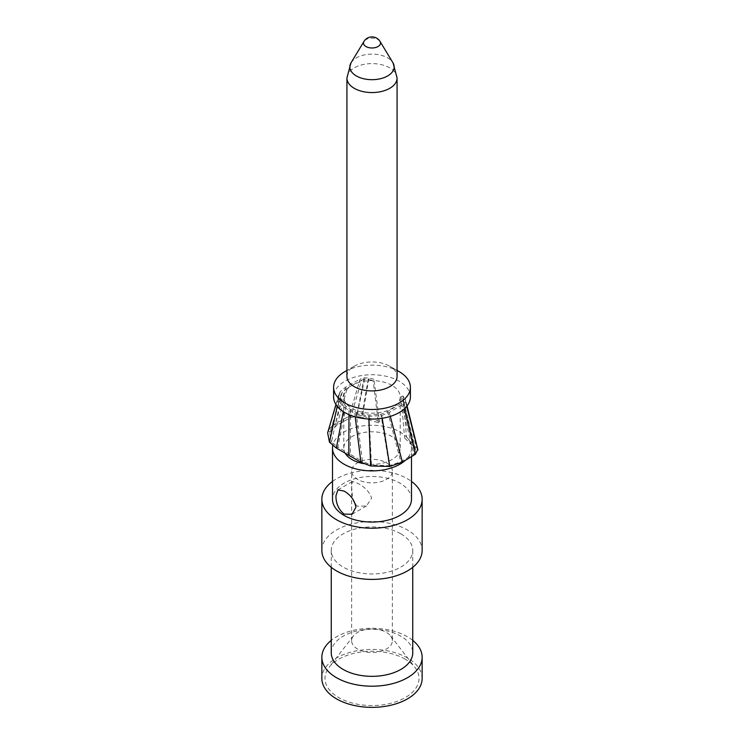 <?xml version="1.0" encoding="UTF-8"?>
<svg xmlns="http://www.w3.org/2000/svg" width="744" height="744" viewBox="0 0 744 744"><rect width="100%" height="100%" fill="white"/><g stroke="black" fill="none" stroke-linecap="round" stroke-linejoin="round"><path stroke-width="0.56" stroke-dasharray="3.72 2.79" d="M422.146 678.407A50.146 28.951 180 0 0 407.461 657.929A50.146 28.951 0 0 0 352.805 651.651A50.146 28.951 0 0 0 321.854 678.407M412.743 640.37A50.146 28.951 180 0 0 407.461 636.771A50.146 28.951 0 0 0 331.257 640.37M405.248 659.212A47.011 27.147 0 0 0 329.081 667.322A47.011 27.147 0 0 0 338.752 697.593A47.011 27.147 180 0 0 398.663 700.764A47.011 27.147 180 0 0 414.92 667.322A47.011 27.147 180 0 0 405.248 659.212M392.376 640.724A20.376 11.765 180 0 0 390.6 635.925A20.376 11.765 180 0 0 386.406 632.409A20.376 11.765 0 0 0 353.4 635.925A20.376 11.765 0 0 0 351.624 640.724A20.376 11.765 0 0 0 357.594 649.047A20.376 11.765 180 0 0 379.793 651.595A20.376 11.765 180 0 0 392.376 640.724L392.376 471.092A20.376 11.765 180 0 1 379.793 481.954A20.376 11.765 180 0 1 357.594 479.406A20.376 11.765 0 0 1 351.624 471.092A20.376 11.765 0 0 1 364.207 460.22A20.376 11.765 0 0 1 386.406 462.777A20.376 11.765 180 0 1 392.376 471.092M355.548 504.637L357.594 506.301L366.494 505.939L371.582 498.229C369.684 492.035 365.025 487.041 357.594 483.274L352.386 481.508L351.633 486.716L352.61 498.759M411.488 456.621L411.488 448.083A39.488 22.804 180 0 0 399.928 431.966A39.488 22.804 0 0 0 358.878 426.582A39.488 22.804 0 0 0 332.735 445.628M411.488 499.271A39.488 22.804 180 0 0 399.928 483.144A39.488 22.804 0 0 0 356.888 478.206A39.488 22.804 0 0 0 332.512 499.271M411.488 448.083A39.488 22.804 180 0 1 405.229 460.406M363.537 463.624A28.207 16.284 180 0 0 400.207 448.083A28.207 16.284 180 0 0 391.949 436.57A28.207 16.284 0 0 0 361.203 433.036A28.207 16.284 0 0 0 343.793 448.083A28.207 16.284 0 0 0 345.216 453.198M391.949 385.383A28.207 16.284 0 0 0 353.437 384.639L351.614 385.643A28.207 16.284 0 0 0 343.793 396.905A28.207 16.284 0 0 0 352.052 408.419A28.207 16.284 180 0 0 382.797 411.953A28.207 16.284 180 0 0 400.207 396.905A28.207 16.284 180 0 0 391.949 385.383M353.437 384.639L361.649 380.11L350.638 417.598L349.224 416.184L335.563 423.717C331.917 425.708 329.518 428.135 328.374 430.999L327.639 432.831M351.614 385.643L347.225 388.07L337.004 425.122L350.638 417.598L356.757 416.435L356.878 414.799L349.224 416.184L360.087 379.133L364.048 377.822L368.94 378.036L373.944 379.245L373.079 380.417L364.672 379.077L361.649 380.11M410.39 396.905A38.39 22.171 180 0 0 399.147 381.226A38.39 22.171 0 0 0 357.306 376.427A38.39 22.171 0 0 0 333.61 396.905M347.225 388.07L342.37 392.051L340.984 394.859L341.003 398.905L345.951 406.382L350.517 409.581L356.06 412.213L369.005 415.078L380.872 414.278L387.615 411.581L401.416 403.248L403.341 401.407L403.062 399.379L401.025 396.552L403.053 396.05L405.62 400.021L405.527 401.76L403.09 404.15L389.289 412.483L381.774 415.478L368.745 416.352L354.767 413.236L348.964 410.474L344.174 407.126C341.087 404.727 339.292 402.03 338.79 399.054L338.78 394.608L340.296 391.53L345.672 387.094L360.087 379.133M403.397 400.16L414.38 447.786L404.634 438.011L406.522 437.184L416.268 446.939L417.886 450.036L415.747 450.492L403.397 400.17M399.147 371.628A38.39 22.171 0 0 0 344.853 371.628M346.927 376.427A25.073 14.48 0 0 1 354.274 366.197A25.073 14.48 0 0 1 389.726 366.197L397.073 370.438L389.726 366.197A25.073 14.48 180 0 1 397.073 376.427M397.073 77.953A25.073 14.48 180 0 0 389.726 67.853A25.073 14.48 0 0 0 362.514 64.681A25.073 14.48 0 0 0 346.927 77.953M351.103 62.691A22.134 12.778 0 0 1 387.652 57.865A22.134 12.778 180 0 1 392.897 62.691M401.025 396.552L404.634 438.011M403.341 401.407L415.747 450.492L414.38 447.786L416.268 446.939L405.145 398.942M401.416 403.248L413.776 453.989L415.747 450.492M387.615 411.581L400.849 461.801L402.392 462.126M415.347 454.296L413.776 453.989L400.849 461.801L389.298 465.679L389.763 466.469M369.005 415.078L371.461 465.065L389.298 465.679L380.872 414.278M356.06 412.213L362.505 461.392L371.461 465.065L370.661 465.986M350.517 409.581L350.387 454.398L362.505 461.392L360.924 462.247M345.951 406.382L337.869 447.172L350.387 454.398L348.834 455.291M341.003 398.905L331.489 441.964L337.869 447.172L336.353 448.065M342.37 392.06L330.438 431.725M345.672 387.094L335.563 423.717L337.004 425.122L330.429 431.743L329.741 433.464L331.489 441.964L329.49 442.215M330.429 431.743L328.374 430.999L340.296 391.53M364.672 379.077L356.757 416.435L361.445 417.226L362.533 415.905L356.878 414.799L364.048 377.822M368.187 379.245L361.445 417.226L378.371 422.843L373.079 380.417M378.371 422.843L379.459 421.56L373.944 379.245M379.459 421.56L362.533 415.905L368.94 378.036M338.79 399.054L337.227 406.298M344.174 407.126L343.31 411.637M348.964 410.474L348.955 414.631M355.214 416.826L354.767 413.236M368.745 416.352L368.847 418.993M389.289 412.483L390.302 416.389M403.09 404.15L404.29 408.893M405.527 401.76L406.708 406.382M403.053 396.05L406.522 437.184M332.512 481.424A50.146 28.951 0 0 1 407.461 478.792A50.146 28.951 180 0 1 411.488 481.424M321.854 550.448A50.146 28.951 0 0 1 352.805 523.702A50.146 28.951 0 0 1 407.461 529.979A50.146 28.951 180 0 1 422.146 550.448M400.811 533.811A40.743 23.52 180 0 1 412.743 550.448A40.743 23.52 180 0 1 387.596 572.183A40.743 23.52 180 0 1 343.189 567.086A40.743 23.52 0 0 1 331.257 550.448A40.743 23.52 0 0 1 356.404 528.714A40.743 23.52 0 0 1 400.811 533.811M331.257 652.814A40.743 23.52 0 0 1 356.404 631.079A40.743 23.52 0 0 1 400.811 636.176A40.743 23.52 180 0 1 412.743 652.814M380.044 41.441A8.519 4.92 180 0 0 378.026 39.581A8.519 4.92 0 0 0 363.956 41.441M381.774 415.478L382.211 418.268M353.4 635.925L329.081 667.322M390.6 635.925L414.92 667.322M366.494 505.939L352.033 514.29M352.386 481.508L337.925 489.859M351.624 640.724L351.624 471.092M343.793 448.083L343.793 396.905M354.274 366.197L346.927 370.438M340.975 394.878L329.741 433.464M335.944 404.522L338.78 394.608M407.052 405.945L405.62 400.021M400.207 448.083L400.207 396.905M412.743 567.328L412.743 550.448M331.257 567.328L331.257 550.448"/><path stroke-width="1.12" d="M321.854 657.25L321.854 678.407A50.146 28.951 0 0 0 336.539 698.876A50.146 28.951 180 0 0 391.195 705.154A50.146 28.951 180 0 0 422.146 678.407L422.146 657.25A50.146 28.951 180 0 1 391.195 683.996A50.146 28.951 180 0 1 336.539 677.719A50.146 28.951 0 0 1 321.854 657.25A50.146 28.951 0 0 1 331.257 640.37M412.743 640.37A50.146 28.951 180 0 1 422.146 657.25M344.072 514.113C338.604 509.538 335.897 503.428 335.944 495.774L337.934 489.859L344.072 491.077C350.75 494.955 354.693 500.359 355.892 507.287L352.033 514.281L344.072 514.113M352.61 498.759L355.548 504.637M332.735 445.628A39.488 22.804 0 0 0 332.512 448.083A39.488 22.804 0 0 0 344.072 464.209A39.488 22.804 180 0 0 405.229 460.406M332.512 448.083L332.512 499.271A39.488 22.804 0 0 0 344.072 515.387A39.488 22.804 180 0 0 387.113 520.335A39.488 22.804 180 0 0 411.488 499.271L411.488 456.621M345.216 453.198A28.207 16.284 0 0 0 352.052 459.597A28.207 16.284 180 0 0 363.537 463.624M333.61 387.308L333.61 396.905A38.39 22.171 0 0 0 344.853 412.576A38.39 22.171 180 0 0 386.694 417.384A38.39 22.171 180 0 0 410.39 396.905L410.39 387.308A38.39 22.171 180 0 1 386.694 407.786A38.39 22.171 180 0 1 344.853 402.978A38.39 22.171 0 0 1 333.61 387.308A38.39 22.171 0 0 1 344.853 371.628L346.927 370.438M399.147 371.628L397.073 370.438L399.147 371.628A38.39 22.171 180 0 1 410.39 387.308M397.073 78.083L397.073 376.427A25.073 14.48 180 0 1 381.598 389.8A25.073 14.48 180 0 1 354.274 386.666A25.073 14.48 0 0 1 346.927 376.427L346.927 78.083A25.073 14.48 0 0 0 354.274 88.322A25.073 14.48 180 0 0 381.598 91.456A25.073 14.48 180 0 0 397.073 78.083A25.073 14.48 180 0 0 397.073 77.953L393.074 62.98A22.134 12.778 180 0 1 383.541 77.804A22.134 12.778 180 0 1 356.348 75.944A22.134 12.778 0 0 1 350.926 62.98A22.134 12.778 0 0 1 351.103 62.691L363.956 41.441A8.519 4.92 0 0 0 365.974 46.537A8.519 4.92 180 0 0 376.529 47.225A8.519 4.92 180 0 0 380.044 41.441L392.897 62.691A22.134 12.778 180 0 1 393.074 62.98M350.926 62.98L346.927 77.953A25.073 14.48 0 0 0 346.927 78.083M335.944 404.522L327.639 432.841L329.49 442.215L336.353 448.065L348.834 455.291L360.924 462.247L370.661 465.986L389.763 466.469L402.392 462.126L390.302 416.389M337.227 406.298L329.49 442.215M343.31 411.637L336.353 448.065M348.955 414.631L348.834 455.291M355.214 416.826L360.924 462.247M368.847 418.993L370.661 465.986M404.29 408.893L415.347 454.296L402.392 462.126M415.347 454.296L417.784 449.385L407.052 405.945M406.708 406.382L417.886 450.036M411.488 481.424A50.146 28.951 180 0 1 422.146 499.271A50.146 28.951 180 0 1 391.195 526.017A50.146 28.951 180 0 1 336.539 519.74A50.146 28.951 0 0 1 321.854 499.271A50.146 28.951 0 0 1 332.512 481.424M422.146 499.271L422.146 550.448A50.146 28.951 180 0 1 391.195 577.195A50.146 28.951 180 0 1 336.539 570.918A50.146 28.951 0 0 1 321.854 550.448L321.854 499.271M412.743 567.328L412.743 652.814A40.743 23.52 180 0 1 387.596 674.548A40.743 23.52 180 0 1 343.189 669.451A40.743 23.52 0 0 1 331.257 652.814L331.257 567.328M382.211 418.268L389.763 466.469M380.044 41.441A9.402 9.402 0 0 0 363.956 41.441"/></g></svg>
